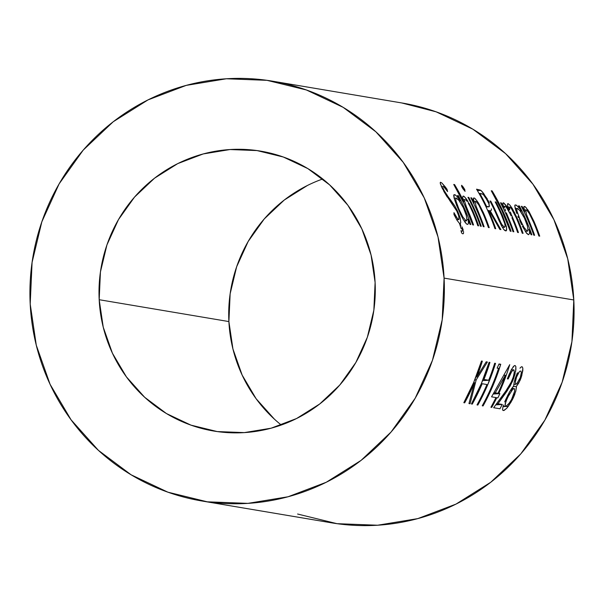 <?xml version="1.0" encoding="UTF-8"?>
<svg xmlns="http://www.w3.org/2000/svg" width="604" height="604" viewBox="0 0 604 604"><rect width="100%" height="100%" fill="white"/><g stroke="black" fill="none" stroke-linecap="round" stroke-linejoin="round"><path stroke-width="0.91" d="M322.725 178.973A141.902 138.037 -80.4 0 0 228.893 321.57L99.184 299.712A141.902 138.037 99.6 0 1 260.717 151.143A141.902 138.037 99.6 0 1 375.107 282.43A141.902 138.037 99.6 0 1 213.567 431.007A141.902 138.037 99.6 0 1 99.184 299.712L228.893 321.57A141.902 138.037 -80.4 0 0 281.275 425.027M201.781 500.973L331.498 522.822A212.857 207.059 -80.4 0 0 573.8 299.969A212.857 207.059 -80.4 0 0 402.219 103.027L272.502 81.178A212.857 207.059 99.6 0 1 444.083 278.112L573.8 299.969L444.083 278.112A212.857 207.059 99.6 0 1 201.781 500.973A212.857 207.059 99.6 0 1 30.2 304.031A212.857 207.059 99.6 0 1 272.502 81.178M527.602 209.429L533.959 221.374A212.857 207.059 99.6 0 1 539.712 236.149L538.874 236.013A212.857 207.059 -80.4 0 0 533.626 222.393L529.308 213.476L526.884 210.283L525.782 209.935L526.401 214.209L530.659 224.816A212.857 207.059 99.6 0 1 534.6 235.288L533.77 235.152A212.857 207.059 -80.4 0 0 521.297 206.289L522.135 206.425A212.857 207.059 99.6 0 1 524.755 211.611L524.733 211.543M523.759 207.625L524.393 210.449L523.879 206.598L524.808 206.485L526.371 207.882M513.815 231.793L512.985 231.649A212.857 207.059 -80.4 0 0 500.512 202.785L501.343 202.921A212.857 207.059 99.6 0 1 503.872 207.919A212.857 207.059 -80.4 0 0 501.343 202.921L500.512 202.785A212.857 207.059 99.6 0 1 512.985 231.649L513.815 231.793A212.857 207.059 -80.4 0 0 509.164 219.607A212.857 207.059 99.6 0 1 513.815 231.793M509.164 219.607L508.409 219.652L509.164 219.607L506.348 212.827L508.583 218.225M504.982 208.924L505.563 210.743L504.982 208.924M504.672 207.451L504.695 206.576M505.654 206.628L506.462 207.466L505.654 206.628M508.394 210.396L506.462 207.466L510.229 214.02L508.394 210.396M511.075 215.862L510.229 214.02L511.075 215.862M517.613 232.427A212.857 207.059 -80.4 0 0 511.89 217.712A212.857 207.059 99.6 0 1 517.613 232.427L518.443 232.57L517.613 232.427M514.178 221.306A212.857 207.059 99.6 0 1 518.443 232.57A212.857 207.059 -80.4 0 0 514.178 221.306L512.2 216.549L514.178 221.306L513.423 221.351L514.178 221.306M511.55 214.994L512.2 216.549L511.55 214.994M510.357 211.981L511.233 214.231L510.357 211.981M507.873 203.601L509.821 205.005L512.313 208.516L516.933 217.674A212.857 207.059 99.6 0 1 523.079 233.348L522.249 233.212A212.857 207.059 -80.4 0 0 516.095 217.523L511.482 208.727L509.723 207.097L509.331 208.471M509.678 209.928L509.459 207.142L511.044 208.161M507.541 203.993L507.617 205.383L507.541 203.993M503.51 206.817L502.785 203.465L503.102 202.846L503.857 203.004L506.62 206.085L509.059 210.117L507.617 205.383M506.711 228.961L505.948 230.894L503.879 229.611L501.501 225.805L496.511 214.76A212.857 207.059 -80.4 0 0 489.942 201.004L490.773 201.147A212.857 207.059 99.6 0 1 497.168 214.496L501.546 224.084L504.363 227.331L505.125 226.19L504.702 223.442L501.562 215.235A212.857 207.059 -80.4 0 0 495.167 201.887L495.997 202.023A212.857 207.059 99.6 0 1 502.687 216.036L506.62 227.934M477.115 200.928L483.472 212.865A212.857 207.059 99.6 0 1 489.225 227.648L488.394 227.504A212.857 207.059 -80.4 0 0 483.14 213.892L478.821 204.975L476.405 201.781L475.295 201.426L475.914 205.707L480.172 216.315A212.857 207.059 99.6 0 1 484.114 226.787L483.283 226.643A212.857 207.059 -80.4 0 0 470.818 197.78L471.649 197.923A212.857 207.059 99.6 0 1 474.268 203.103L473.393 198.097L474.321 197.984L475.892 199.373M462.951 188.78L465.095 191.332L462.951 188.78M461.569 186.138L461.758 185.398L463.427 187.323L465.095 191.332M462.279 187.633L461.984 187.081M468.168 219.388L466.998 219.463L468.168 219.388A212.857 207.059 99.6 0 1 469.98 224.401L470.81 224.545A212.857 207.059 -80.4 0 0 458.345 195.681L457.515 195.537A212.857 207.059 99.6 0 1 460.195 200.86L459.319 200.913L460.195 200.86A212.857 207.059 -80.4 0 0 457.515 195.537L458.345 195.681A212.857 207.059 99.6 0 1 470.81 224.545L469.98 224.401A212.857 207.059 -80.4 0 0 468.168 219.388L468.455 223.321L467.76 224.439L466.575 224.039L463.208 219.426L460.58 214.42L454.246 198.61L453.71 195.485L453.936 194.73L454.963 194.73L456.858 196.33L460.195 200.86L456.858 196.33M459.485 223.465L461.056 228.425L459.584 223.525L457.032 220.294L453.974 214.533L453.966 212.661L457.651 218.905L458.866 219.524M461.66 228.395L462.241 229.55L461.66 228.395M462.385 230.094L462.249 229.573M462.392 231.075L462.453 230.547L461.939 231.241L462.392 231.075M461.539 232.834L461.003 230.569L461.539 232.834L462.264 233.544L461.539 232.834M463.562 232.2L463.457 231.34L463.562 232.2M463.238 230.32L462.928 229.21L463.238 230.32M462.709 228.561L462.928 229.21L462.709 228.561M461.947 226.817L462.468 227.927L461.947 226.817M460.188 223.676L460.837 225.821L460.188 223.676L460.761 222.778L459.644 223.714L460.188 223.676M449.255 198.263L454.797 205.941L457.756 211.385L460.233 218.24L460.761 222.778M444.355 190.924L448.462 197.229M443.411 189.044L443.864 189.988M446.099 189.52L447.587 191.574L447.013 189.294L445.979 189.354L447.013 189.294L441.796 182.914L440.339 182.34L441.796 182.914L445.171 186.772L447.013 189.294L447.587 191.574L443.781 186.749L442.641 186.485M450.35 201.343L444.514 192.593L440.324 183.593M459.07 219.124L458.678 215.839L456.843 211.136L449.769 200.566M466.379 206.772L469.602 214.533A212.857 207.059 99.6 0 1 473.544 225.005L472.713 224.862A212.857 207.059 -80.4 0 0 453.74 184.447L454.57 184.59A212.857 207.059 99.6 0 1 463.812 201.57L463.812 201.562M463.457 200.392L463.812 201.57L463.072 201.615L463.812 201.57A212.857 207.059 -80.4 0 0 454.57 184.59L453.74 184.447L464.272 204.129L472.713 224.862L473.544 225.005A212.857 207.059 -80.4 0 0 469.602 214.533L468.847 214.579L469.602 214.533L466.394 206.81L465.533 206.862L466.394 206.81L464.702 201.593L466.099 206.047M464.702 201.593L464.551 200.022L465.057 199.577M465.827 199.999L466.945 201.23L465.827 199.999M468.251 203.208L469.55 205.534L468.251 203.208M462.77 196.625L463.389 196.073L464.174 196.474L466.545 199.146L472.902 211.083A212.857 207.059 99.6 0 1 478.655 225.866L477.817 225.722A212.857 207.059 -80.4 0 0 472.57 212.11L469.912 206.251M462.921 198.323L463.155 199.312L462.921 198.323M481.267 226.304L480.437 226.168A212.857 207.059 -80.4 0 0 467.964 197.304L468.795 197.44A212.857 207.059 99.6 0 1 481.267 226.304A212.857 207.059 -80.4 0 0 468.795 197.44L467.964 197.304A212.857 207.059 99.6 0 1 480.437 226.168L481.267 226.304M491.339 210.29L490.161 210.766L500.867 229.611L499.84 229.437L489.134 210.592L488.462 210.479A212.857 207.059 99.6 0 1 495.756 228.75L494.925 228.606A212.857 207.059 -80.4 0 0 476.556 189.188L480.384 190.117L482.679 192.185M491.407 208.825L491.437 209.928M483.351 192.993L489.399 202.989M511.082 231.332L510.252 231.189A212.857 207.059 -80.4 0 0 491.271 190.773L492.109 190.909A212.857 207.059 99.6 0 1 511.082 231.332L502.641 210.592L492.109 190.909L491.271 190.773L501.811 210.456L510.252 231.189L511.082 231.332M521.252 211.143A212.857 207.059 -80.4 0 0 518.572 205.828L519.402 205.964A212.857 207.059 99.6 0 1 531.867 234.828L531.037 234.692A212.857 207.059 -80.4 0 0 529.225 229.679L529.542 231.928L529.225 229.679A212.857 207.059 99.6 0 1 531.037 234.692L531.867 234.828A212.857 207.059 -80.4 0 0 519.402 205.964L518.572 205.828A212.857 207.059 99.6 0 1 521.252 211.143L520.384 209.822L521.252 211.143L520.376 211.196L521.252 211.143M519.531 208.614L517.915 206.613L519.531 208.614M516.563 205.352L514.993 205.013L516.02 205.013L517.915 206.613M515.303 208.901L514.767 205.775L516.828 213.522L515.303 208.901M518.474 217.644L517.93 216.338M519.712 220.505L521.637 224.703L519.712 220.505M525.903 232.344L528.447 234.737L529.512 233.605L528.447 234.737L526.65 233.333L522.4 226.236M515.182 373.597L512.864 380.497L509.935 386.379L497.953 403.744L502.264 404.469A212.857 207.059 99.6 0 1 499.946 408.772L493.649 407.715L505.842 390.992L511.195 382.204L513.317 376.888L514.261 372.509L513.996 370.003L512.532 370.388M507.828 377.576L511.49 369.422L514.314 365.699L515.288 365.654L515.861 366.62L515.62 371.543M511.867 371.226L508.168 378.995L507.337 378.859L508.168 378.995L511.399 371.958L513.4 369.799M498.564 368.364L497.137 368.123L499.032 363.97L500.746 364.265A212.857 207.059 99.6 0 1 483.079 405.933L482.241 405.797A212.857 207.059 -80.4 0 0 498.564 368.364A212.857 207.059 99.6 0 1 482.241 405.797L483.079 405.933L492.992 385.571L500.746 364.265L499.032 363.97L497.137 368.123L498.564 368.364M464.665 402.83L463.834 402.694A212.857 207.059 -80.4 0 0 481.501 361.018L482.332 361.162A212.857 207.059 99.6 0 1 476.828 376.949L486.197 361.811L487.383 362.007L476.194 379.863L470.071 403.744L468.961 403.555L474.502 382.642A212.857 207.059 99.6 0 1 464.665 402.83A212.857 207.059 -80.4 0 0 474.502 382.642L468.961 403.555L470.071 403.744L476.194 379.863L487.383 362.007L486.197 361.811L476.828 376.949A212.857 207.059 -80.4 0 0 482.332 361.162L481.501 361.018L473.747 382.332L463.834 402.694L464.665 402.83M472.268 404.114L471.437 403.97A212.857 207.059 -80.4 0 0 489.104 362.302L489.935 362.438A212.857 207.059 99.6 0 1 483.947 379.455L488.696 380.256A212.857 207.059 -80.4 0 0 494.684 363.238L495.522 363.382A212.857 207.059 99.6 0 1 477.847 405.05L477.017 404.914A212.857 207.059 -80.4 0 0 486.945 384.529L482.188 383.729A212.857 207.059 99.6 0 1 472.268 404.114A212.857 207.059 -80.4 0 0 482.188 383.729L486.945 384.529A212.857 207.059 99.6 0 1 477.017 404.914L477.847 405.05L487.76 384.688L495.522 363.382L494.684 363.238A212.857 207.059 99.6 0 1 488.696 380.256L483.947 379.455A212.857 207.059 -80.4 0 0 489.935 362.438L489.104 362.302L481.35 383.608L471.437 403.97L472.268 404.114M495.952 397.575L491.558 396.836L509.738 364.665A212.857 207.059 99.6 0 1 498.829 393.43L499.893 393.612A212.857 207.059 99.6 0 1 497.855 397.9L496.79 397.719A212.857 207.059 99.6 0 1 491.747 407.398L490.916 407.255A212.857 207.059 -80.4 0 0 495.952 397.575A212.857 207.059 99.6 0 1 490.916 407.255L491.747 407.398A212.857 207.059 -80.4 0 0 496.79 397.719L497.855 397.9A212.857 207.059 -80.4 0 0 499.893 393.612L498.829 393.43A212.857 207.059 -80.4 0 0 509.738 364.665L491.558 396.836L495.952 397.575M521.682 366.726L522.415 366.998L522.845 368.523L521.735 375.809L518.791 382.966L516.412 386.379L515.816 391.135L513.725 396.904L510.924 402.317L506.718 408.274L503.706 410.516L502.777 410.222L502.528 409.436M519.961 368.183L521.388 366.817M515.589 377.349L517.409 372.774M514.178 382.211L515.272 378.27M505.646 399.712L509.527 391.913L513.74 385.926L513.83 384.189M503.072 406.424L503.54 405.035M30.2 304.031L36.278 345.201L50.072 384.287L71.053 419.795L98.414 450.358L131.113 474.797L167.882 492.177L207.315 501.826L247.897 503.374L288.063 496.767L326.273 482.256L361.056 460.399L391.075 432.026L415.182 398.247L432.449 360.346L442.204 319.78L444.083 278.112L438.013 236.942L424.219 197.855L403.23 162.348L375.869 131.793L343.17 107.353L306.402 89.973L266.968 80.324L226.387 78.769L186.221 85.383L148.01 99.894L113.227 121.751L83.209 150.117L59.101 183.903L41.835 221.804L32.08 262.363L30.2 304.031M375.107 282.43L373.853 310.214L367.345 337.251L355.839 362.521L339.765 385.042L319.75 403.955L296.564 418.527L271.09 428.206L244.31 432.607L217.259 431.573L190.97 425.141L166.455 413.559L144.658 397.266L126.417 376.888L112.427 353.219L103.231 327.157L99.184 299.712L100.43 271.936L106.938 244.892L118.452 219.622L134.518 197.1L154.533 178.195L177.719 163.616L203.193 153.945L229.973 149.543L257.025 150.577L283.314 157.01L307.829 168.591L329.625 184.884L347.874 205.254L361.856 228.931L371.052 254.986L375.107 282.43M297.598 514.027L337.032 523.676L377.613 525.231L417.779 518.617L455.99 504.106L490.773 482.249L520.791 453.883L544.899 420.097L562.165 382.196L571.92 341.637L573.8 299.969L567.722 258.799L553.928 219.713L532.947 184.205L505.586 153.643L472.887 129.203L436.118 111.823L401.781 102.959M274.375 419.116L256.126 398.746L242.144 375.069L232.948 349.014L228.893 321.57L230.147 293.786L236.655 266.749L248.161 241.479L264.235 218.958L284.25 200.045L307.436 185.473M451.331 202.65L456.843 211.136L458.647 215.749L459.115 218.874M447.262 197.078L443.638 191.007L444.378 190.977L442.921 187.836M440.694 182.249L440.218 182.801L440.648 184.673M441.192 186.032L442.717 189.248M442.974 186.243L445.231 188.38M459.961 217.229L457.756 211.385L454.797 205.941L450.826 200.286L449.618 200.362L450.826 200.286L447.647 196.157L446.703 196.217L447.647 196.157L444.378 190.977M458.527 219.607L456.7 219.72L458.527 219.607L456.503 217.244L453.966 212.661L453.974 214.533L457.032 220.294M458.625 213.393L457.862 213.439L458.625 213.393M460.301 225.858L460.837 225.821L460.301 225.858M462.143 229.256L462.928 229.21L462.143 229.256M463.336 233.688L463.57 232.895M462.264 233.544L462.875 233.831M461.177 231.294L462.105 231.257M461.056 228.425L461.441 228.259L461.056 228.425M455.514 195.069L453.936 194.73L454.246 198.61L456.835 205.941L461.343 215.953M456.337 198.104L458.844 200.294L456.088 198.12M459.946 201.796L463.374 207.776L458.844 200.294M464.144 209.429L466.19 214.896L466.983 219.72M458.134 209.022L458.881 208.976L456.043 201.17L455.703 198.807M464.854 222.061L466.575 224.039L467.76 224.439L468.455 223.321L468.485 221.645M466.59 220.8L464.166 221.019L466.681 220.709L466.884 217.878M461.743 214.979L458.881 208.976L462.921 217.1L466.16 220.89M466.545 216.187L463.374 207.776M457.402 205.322L458.881 208.976M467.919 201.192L464.174 196.474L463.057 196.111L462.777 197.493M471.105 208.78L472.57 212.11A212.857 207.059 99.6 0 1 477.817 225.722L478.655 225.866A212.857 207.059 -80.4 0 0 472.902 211.083L472.147 211.136L472.902 211.083L469.278 203.533M461.781 186.644L462.604 188.206M464.151 188.471L462.815 188.554L464.151 188.471L461.569 185.315M464.929 189.981L464.453 189.007M468.062 197.485L468.795 197.44L468.062 197.485M473.272 199.124L474.268 203.103L473.528 203.148L474.268 203.103A212.857 207.059 -80.4 0 0 471.649 197.923L470.818 197.78A212.857 207.059 99.6 0 1 483.283 226.643L484.114 226.787A212.857 207.059 -80.4 0 0 480.172 216.315L475.914 205.707L475.295 201.426M481.682 210.585L483.14 213.892A212.857 207.059 99.6 0 1 488.394 227.504L489.225 227.648A212.857 207.059 -80.4 0 0 483.472 212.865L482.717 212.918L483.472 212.865L478.489 202.974L474.752 198.255L473.393 198.097M480.12 207.315L480.512 208.101M478.542 204.507L479.908 206.915M476.103 208.644L476.971 208.591L476.103 208.644M479.417 216.36L480.172 216.315L479.417 216.36M487.337 198.98L481.554 191L480.822 190.388L477.394 190.607L480.822 190.388L476.556 189.188A212.857 207.059 99.6 0 1 494.925 228.606L495.756 228.75A212.857 207.059 -80.4 0 0 488.462 210.479L489.134 210.592L499.84 229.437L500.867 229.611L490.161 210.766L489.278 210.826M487.504 200.702L488.123 200.43M487.715 210.532L488.462 210.479L487.715 210.532M489.421 205.904L489.066 206.742L486.575 206.44A212.857 207.059 -80.4 0 0 479.727 193.348L482.483 193.982M483.389 194.654L487.458 200.603M489.066 206.742L488.296 206.779L489.331 206.5L488.832 203.654L489.255 204.96M488.296 206.779L486.039 206.923L488.296 206.779L486.575 206.44A212.857 207.059 99.6 0 0 479.727 193.348L482.974 194.299M483.706 194.971L483.313 194.579M488.832 203.654L485.548 197.372M502.558 225.7L500.112 221.268L499.365 221.321L500.112 221.268L497.168 214.496L496.42 214.541L497.168 214.496A212.857 207.059 -80.4 0 0 490.773 201.147L489.942 201.004A212.857 207.059 99.6 0 1 496.511 214.76L499.297 221.177M487.73 201.14L488.47 201.094L487.73 201.14M506.235 230.781L505.616 230.887L506.628 230.101L506.416 226.719L502.687 216.036L501.932 216.089L502.687 216.036A212.857 207.059 -80.4 0 0 495.997 202.023L495.167 201.887A212.857 207.059 99.6 0 1 501.562 215.235L504.355 222.249M504.363 227.331L502.407 227.451L504.363 227.331L503.585 226.893M503.472 229.09L504.846 230.547M491.384 190.955L492.109 190.909L491.384 190.955M500.61 202.974L501.343 202.921L500.61 202.974M503.132 207.965L503.872 207.919L502.777 204.039L503.102 202.846M508.175 207.512L509.059 210.117L508.266 210.169L509.059 210.117L507.443 207.353L503.419 202.816M508.055 203.593L509.821 205.005L514.759 212.993M512.147 209.679L516.095 217.523A212.857 207.059 99.6 0 1 522.249 233.212L523.079 233.348A212.857 207.059 -80.4 0 0 516.933 217.674L516.186 217.727L516.813 217.387M518.662 206.009L519.402 205.964L518.662 206.009M514.993 205.013L514.767 205.775M517.386 208.388L519.901 210.577L517.145 208.403M521.003 212.079L524.431 218.067L519.901 210.577M525.201 219.728L527.247 225.179L528.039 230.011M519.183 219.305L519.938 219.26L517.1 211.453L516.76 209.09M528.047 229.746L529.225 229.679L528.047 229.746M529.512 233.605L529.542 231.928M527.647 231.083L525.216 231.302L527.737 231L527.941 228.169M522.8 225.269L519.938 219.26L523.978 227.391L527.216 231.181M527.602 226.47L524.431 218.067M518.459 215.605L519.938 219.26M524.393 210.449L524.755 211.611L524.008 211.657L524.755 211.611A212.857 207.059 -80.4 0 0 522.135 206.425L521.297 206.289A212.857 207.059 99.6 0 1 533.77 235.152L534.6 235.288A212.857 207.059 -80.4 0 0 530.659 224.816L526.401 214.209L525.608 210.313L526.114 209.86L525.608 210.313M532.169 219.086L533.626 222.393A212.857 207.059 99.6 0 1 538.874 236.013L539.712 236.149A212.857 207.059 -80.4 0 0 533.959 221.374L533.204 221.419L533.959 221.374L528.976 211.483L525.231 206.764L523.879 206.598M530.599 215.817L530.999 216.602M529.021 213.016L530.395 215.424M526.59 217.146L527.451 217.093L526.59 217.146M529.897 224.869L530.659 224.816L529.897 224.869M481.441 361.215L482.332 361.162L481.441 361.215M475.922 377.009L476.828 376.949L475.922 377.009M486.031 362.098L487.383 362.007L486.031 362.098M474.736 379.954L476.194 379.863L474.736 379.954M473.589 382.694L474.502 382.642L473.589 382.694M489.044 362.498L489.935 362.438L489.044 362.498M483.034 379.516L483.947 379.455L483.034 379.516M482.581 380.641L488.696 380.256L482.581 380.641M494.623 363.434L495.522 363.382L494.623 363.434M481.275 383.789L482.188 383.729L481.275 383.789M498.851 364.378L500.746 364.265L498.851 364.378M493.551 393.763L498.829 393.43L493.551 393.763M493.392 394.019L499.893 393.612L493.392 394.019M495.861 397.779L496.79 397.719L495.861 397.779M497.998 393.287L494.102 392.894L495.235 392.826L505.389 375.205L504.287 375.28L505.389 375.205A212.857 207.059 99.6 0 1 497.998 393.287L493.679 393.559L497.998 393.287A212.857 207.059 -80.4 0 0 505.389 375.205L495.235 392.826L497.998 393.287M509.935 386.379L513.71 378.338L512.804 378.398L513.71 378.338L515.899 369.58L515.861 366.62L515.288 365.654L514.314 365.699L512.894 367.149M515.288 365.654L514.683 365.556M509.549 373.408L507.337 378.859M505.85 390.984L493.649 407.715L499.946 408.772A212.857 207.059 -80.4 0 0 502.264 404.469L495.854 404.869L502.264 404.469L496.654 403.827L497.953 403.744L505.722 392.962L504.446 393.038L505.722 392.962L507.851 389.769M512.064 380.293L510.184 384.129M509.874 384.665L509.436 385.412M508.915 386.273L507.662 388.251M514.019 374.148L513.272 377.039M516.412 386.379L513.166 386.583L516.412 386.379L519.991 380.558L521.048 377.908L520.142 377.968L521.048 377.908L522.792 370.735L522.83 368.327L522.392 366.975L521.599 366.741M503.102 406.333L502.528 409.459L503.019 410.418L504.166 410.388L506.718 408.274L508.281 406.326L503.004 406.658L508.281 406.326L512.169 400.082L513.324 397.772L512.403 397.825L513.324 397.772L514.819 394.276M515.816 391.135L516.405 387.323M503.313 410.524L503.706 410.516M505.752 399.478L504.687 401.985M514.2 382.128L513.74 385.926L511.331 388.999L507.526 395.696M515.748 376.888L514.857 379.614M516.873 383.721L520.27 377.628L516.722 383.857L513.808 384.393L515.846 384.265L515.34 382.106L516.556 377.092L515.657 377.145L516.556 377.092L519.365 371.656M520.27 377.628L521.327 372.736L520.897 371.09L519.795 371.233M514.178 393.204L511.565 399.478L514.593 391.377L514.495 388.765L512.947 389.029L513.823 388.546M510.629 401.101L509.836 402.339M509.361 403.019L506.197 406.16L503.087 406.379L505.669 406.213L505.08 405.548L505.223 403.683L507.639 397.319L506.718 397.372L507.639 397.319L512.947 389.029L511.316 390.916M505.918 406.22L508.621 404.001L511.565 399.478M505.291 406.016L505.669 406.213M515.869 379.297L515.34 382.106L515.846 384.265M516.563 377.07L516.073 378.565M517.19 375.469L516.865 376.262M518.783 372.434L517.643 374.457M509.466 393.816L505.986 401.222L505.08 405.548M458.655 219.607L456.707 219.728M456.179 198.104L454.148 198.233M466.311 220.89L464.166 221.026M464.906 199.569L463.253 199.675M475.484 201.351L473.77 201.457M488.666 206.817L486.061 206.976M504.536 227.331L502.415 227.459M504.989 206.319L503.389 206.417M509.61 207.097L508.077 207.195M517.235 208.395L515.204 208.516M527.367 231.173L525.223 231.309M525.971 209.852L524.249 209.958M513.483 369.784L511.218 369.927M515.982 384.265L513.808 384.401M505.903 406.22L503.087 406.401M513.921 388.531L511.55 388.674"/></g></svg>
